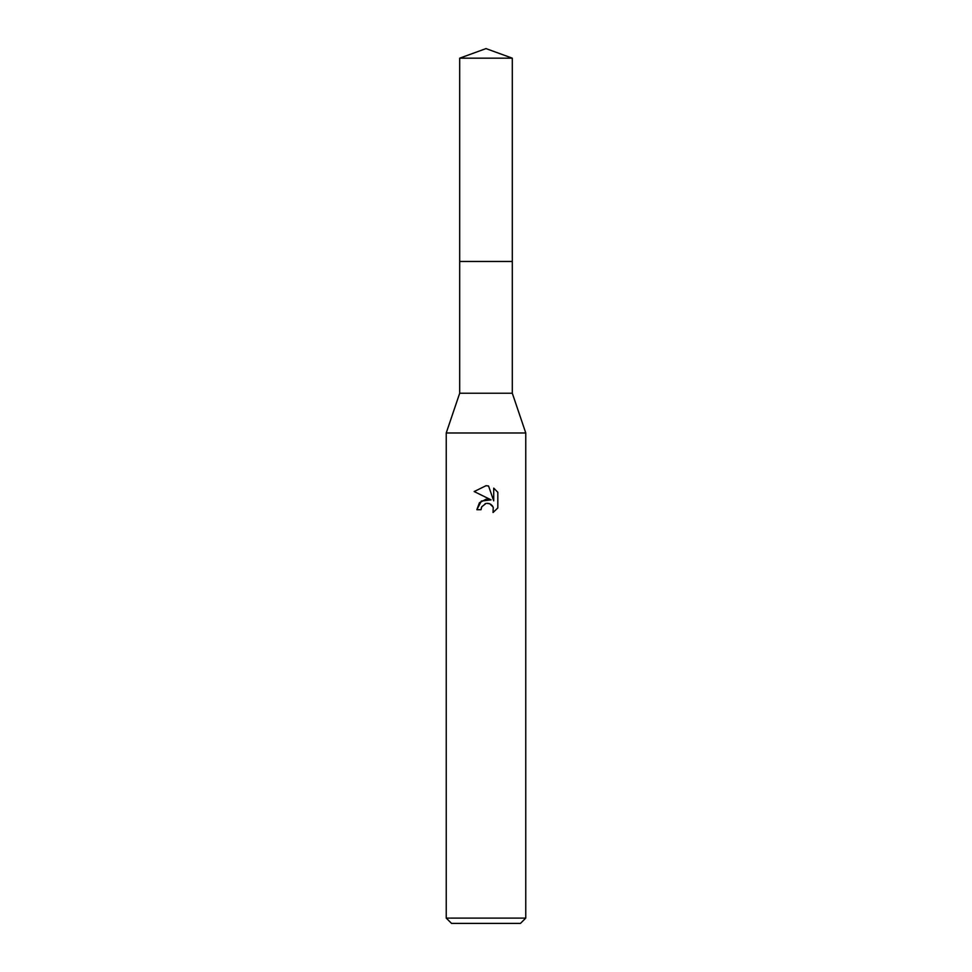 <?xml version="1.0" encoding="UTF-8"?>
<svg xmlns="http://www.w3.org/2000/svg" width="972" height="972" viewBox="0 0 972 972"><rect width="100%" height="100%" fill="white"/><g stroke="black" fill="none" stroke-linecap="round" stroke-linejoin="round"><path stroke-width="0.73" stroke-dasharray="4.86 3.65" d="M512.305 393.223L459.695 393.223M486 261.468L512.305 261.468L486 261.468M525.767 432.977L446.233 432.977M525.767 918.103L446.233 918.103M520.457 923.4L451.543 923.4M481.456 507.384L485.028 503.763M474.19 491.553L491.067 499.875M493.715 488.126L493.715 500.847L488.564 486M476.851 509.705L481.031 509.705M489.256 503.593L490.666 504.225M492.525 505.938L493.144 506.983M497.822 507.955L497.822 492.269M512.305 261.468L459.695 261.468M512.305 58.174L459.695 58.174"/><path stroke-width="1.46" d="M459.695 58.174L512.305 58.174L486 48.6L459.695 58.174L459.695 393.223L512.305 393.223L525.767 432.977L525.767 918.103L446.233 918.103L451.543 923.4L520.457 923.4L525.767 918.103M459.695 393.223L446.233 432.977L525.767 432.977M491.067 499.875L481.334 501.054L476.851 509.705L479.439 502.743L486 499.256L491.067 499.875L474.19 491.553L486 485.721L488.564 486L493.715 500.847L493.715 488.126L497.81 492.269L493.715 488.138M497.822 492.269L497.822 507.955M493.229 507.177L493.071 512.499L497.81 507.955L493.059 512.511L493.254 507.238L489.815 503.8L486.96 503.326M486 503.472L481.699 506.825L481.031 509.705L481.456 507.384M488.564 486L486.377 485.733M486 485.721L474.19 491.553M485.028 503.763L485.964 503.484M487.373 503.314L489.256 503.593M490.666 504.225L492.525 505.938M481.031 509.705L476.851 509.705M459.695 261.468L512.305 261.468L512.305 393.223M512.305 58.174L512.305 261.468M446.233 432.977L446.233 918.103"/></g></svg>
